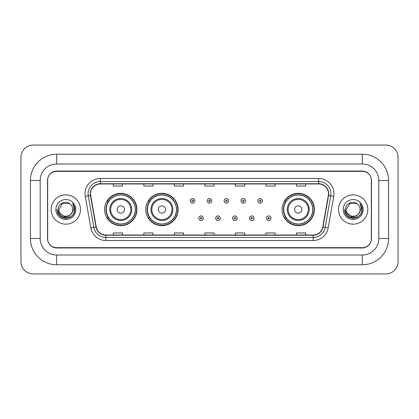 <?xml version="1.0" encoding="UTF-8"?>
<svg xmlns="http://www.w3.org/2000/svg" width="419" height="419" viewBox="0 0 419 419"><rect width="100%" height="100%" fill="white"/><g stroke="black" fill="none" stroke-linecap="round" stroke-linejoin="round"><path stroke-width="0.63" d="M282.05 209.5A16.184 16.184 0 0 0 298.234 225.684A16.184 16.184 0 0 0 314.418 209.5A16.184 16.184 0 0 0 298.234 193.316A16.184 16.184 0 0 0 282.05 209.5M145.744 209.5A16.184 16.184 0 0 0 161.928 225.684A16.184 16.184 0 0 0 178.112 209.5A16.184 16.184 0 0 0 161.928 193.316A16.184 16.184 0 0 0 145.744 209.5M104.582 209.5A16.184 16.184 0 0 0 120.766 225.684A16.184 16.184 0 0 0 136.95 209.5A16.184 16.184 0 0 0 120.766 193.316A16.184 16.184 0 0 0 104.582 209.5M108.463 217.744A14.812 14.812 0 0 1 108.463 201.256M149.625 217.744A14.812 14.812 0 0 1 149.625 201.256M285.931 217.744A14.812 14.812 0 0 1 285.931 201.256M362.325 154.234A26.261 26.261 0 0 1 388.586 180.495A26.261 26.261 0 0 0 362.325 154.234L56.675 154.234A26.261 26.261 0 0 0 30.414 180.495L30.414 238.505A26.261 26.261 0 0 0 56.675 264.766L362.325 264.766A26.261 26.261 0 0 0 388.586 238.505L388.586 180.495L378.813 180.495A16.488 16.488 0 0 0 362.325 164.002L56.675 164.002L362.325 164.002L362.325 154.234M362.325 264.766L362.325 254.998L56.675 254.998L362.325 254.998A16.488 16.488 0 0 0 378.813 238.505L378.813 180.495L378.813 238.505L388.586 238.505M30.414 238.505L40.187 238.505L40.187 180.495L40.187 238.505A16.488 16.488 0 0 0 56.675 254.998L56.675 264.766M362.325 171.334L56.675 171.334A9.16 9.16 0 0 0 47.515 180.495L47.515 238.505A9.16 9.16 0 0 0 56.675 247.666L362.325 247.666A9.16 9.16 0 0 0 371.485 238.505L371.485 180.495A9.16 9.16 0 0 0 362.325 171.334M56.675 154.234L56.675 164.002A16.488 16.488 0 0 0 40.187 180.495L30.414 180.495M398.05 157.287A12.214 12.214 0 0 0 385.836 145.074L33.164 145.074A12.214 12.214 0 0 0 20.95 157.287L20.95 261.713A12.214 12.214 0 0 0 33.164 273.926L385.836 273.926A12.214 12.214 0 0 0 398.05 261.713L398.05 157.287M47.666 180.186L47.666 238.814A9.16 9.16 0 0 0 56.827 247.975L362.173 247.975A9.16 9.16 0 0 0 371.334 238.814L371.334 180.186A9.16 9.16 0 0 0 362.173 171.025L56.827 171.025A9.16 9.16 0 0 0 47.666 180.186L47.666 238.814M51.181 209.5A14.655 14.655 0 0 0 65.835 224.155A14.655 14.655 0 0 0 80.49 209.5A14.655 14.655 0 0 0 65.835 194.845A14.655 14.655 0 0 0 51.181 209.5A14.655 14.655 0 0 0 65.835 224.155A14.655 14.655 0 0 0 80.49 209.5A14.655 14.655 0 0 0 65.835 194.845A14.655 14.655 0 0 0 51.181 209.5M338.51 209.5A14.655 14.655 0 0 0 353.165 224.155A14.655 14.655 0 0 0 367.819 209.5A14.655 14.655 0 0 0 353.165 194.845A14.655 14.655 0 0 0 338.51 209.5A14.655 14.655 0 0 0 353.165 224.155A14.655 14.655 0 0 0 367.819 209.5A14.655 14.655 0 0 0 353.165 194.845A14.655 14.655 0 0 0 338.51 209.5M90.535 193.746A9.773 9.773 0 0 1 100.309 183.972L318.691 183.972A9.773 9.773 0 0 1 328.313 195.443L322.756 226.951A9.773 9.773 0 0 1 313.134 235.028L105.866 235.028A9.773 9.773 0 0 1 96.244 226.951L90.687 195.443A9.773 9.773 0 0 1 90.535 193.746M90.295 193.746A10.014 10.014 0 0 0 90.446 195.484L96.003 226.993A10.014 10.014 0 0 0 105.866 235.269L313.134 235.269A10.014 10.014 0 0 0 322.997 226.993L328.554 195.484A10.014 10.014 0 0 0 318.691 183.732L100.309 183.732A10.014 10.014 0 0 0 90.295 193.746M85.272 196.396A15.267 15.267 0 0 1 100.309 178.478L318.691 178.478A15.267 15.267 0 0 1 333.728 196.396L328.171 227.905A15.267 15.267 0 0 1 313.134 240.522L105.866 240.522A15.267 15.267 0 0 1 90.829 227.905L85.272 196.396L88.283 195.867A12.214 12.214 0 0 1 100.309 181.532L318.691 181.532A12.214 12.214 0 0 1 330.717 195.867L325.165 227.376A12.214 12.214 0 0 1 313.134 237.468L105.866 237.468A12.214 12.214 0 0 1 93.835 227.376L88.283 195.867A12.214 12.214 0 0 1 88.095 193.746M371.334 238.814L371.334 180.186M322.997 226.993L325.165 227.376L330.717 195.867L333.728 196.396M204.922 183.972L204.922 186.041L214.078 186.041L214.078 183.972M174.388 183.972L174.388 186.041L183.548 186.041L183.548 183.972M143.853 183.972L143.853 186.041L153.014 186.041L153.014 183.972M113.319 183.972L113.319 186.041L122.479 186.041L122.479 183.972M235.452 183.972L235.452 186.041L244.612 186.041L244.612 183.972M265.986 183.972L265.986 186.041L275.147 186.041L275.147 183.972M296.521 183.972L296.521 186.041L305.681 186.041L305.681 183.972M214.078 235.028L214.078 232.959L204.922 232.959L204.922 235.028M183.548 235.028L183.548 232.959L174.388 232.959L174.388 235.028M153.014 235.028L153.014 232.959L143.853 232.959L143.853 235.028M122.479 235.028L122.479 232.959L113.319 232.959L113.319 235.028M244.612 235.028L244.612 232.959L235.452 232.959L235.452 235.028M275.147 235.028L275.147 232.959L265.986 232.959L265.986 235.028M305.681 235.028L305.681 232.959L296.521 232.959L296.521 235.028M71.125 213.936C67.459 218.886 58.576 215.717 58.932 209.5C58.508 218.404 73.163 218.404 72.738 209.5C73.163 218.404 58.508 218.404 58.932 209.5L62.384 203.524L69.287 203.524L70.355 204.283C66.123 199.847 57.969 203.503 58.042 209.5C57.267 220.153 74.545 220.436 74.823 210.019L74.839 209.5C74.812 207.237 74.058 205.247 72.576 203.534C73.702 205.383 74.1 207.374 73.77 209.5L71.125 213.936A6.903 6.903 0 0 0 72.738 209.5C73.163 218.404 58.508 218.404 58.932 209.5L62.384 203.524M72.738 209.5A6.903 6.903 0 0 0 70.355 204.283M71.565 213.564L68.449 216.262L64.364 216.833L58.257 211.736M55.879 209.5A9.956 9.956 0 0 0 65.835 219.456A9.956 9.956 0 0 0 75.792 209.5A9.956 9.956 0 0 0 65.835 199.544A9.956 9.956 0 0 0 55.879 209.5M72.576 203.534L74.833 209.762L74.414 206.771L74.833 209.762L74.414 206.771L74.833 209.762L72.644 203.613L74.833 209.762L72.644 203.613L74.839 209.5L73.629 213.999L70.334 217.293L65.835 218.503L61.336 217.293L58.042 213.999L56.832 209.5M72.644 203.613L74.833 209.767M124.433 209.5A3.666 3.666 0 0 0 120.766 205.834A3.666 3.666 0 0 0 117.105 209.5A3.666 3.666 0 0 0 120.766 213.166A3.666 3.666 0 0 0 124.433 209.5M131.76 209.5A10.994 10.994 0 0 0 120.766 198.506A10.994 10.994 0 0 0 109.773 209.5A10.994 10.994 0 0 0 120.766 220.494A10.994 10.994 0 0 0 131.76 209.5A10.994 10.994 0 0 1 120.766 220.494A10.994 10.994 0 0 1 109.773 209.5M135.269 209.5A14.503 14.503 0 0 0 120.766 194.997A14.503 14.503 0 0 0 106.264 209.5A14.503 14.503 0 0 0 120.766 224.003A14.503 14.503 0 0 0 135.269 209.5M136.646 209.5A15.88 15.88 0 0 1 107.196 217.744L108.668 217.744A14.639 14.639 0 0 0 135.405 209.537A14.639 14.639 0 0 0 108.668 201.256L107.196 201.256A15.88 15.88 0 0 1 136.646 209.5M165.594 209.5A3.666 3.666 0 0 0 161.928 205.834A3.666 3.666 0 0 0 158.262 209.5A3.666 3.666 0 0 0 161.928 213.166A3.666 3.666 0 0 0 165.594 209.5M172.921 209.5A10.994 10.994 0 0 0 161.928 198.506A10.994 10.994 0 0 0 150.934 209.5A10.994 10.994 0 0 0 161.928 220.494A10.994 10.994 0 0 0 172.921 209.5A10.994 10.994 0 0 1 161.928 220.494A10.994 10.994 0 0 1 150.934 209.5M176.43 209.5A14.503 14.503 0 0 0 161.928 194.997A14.503 14.503 0 0 0 147.425 209.5A14.503 14.503 0 0 0 161.928 224.003A14.503 14.503 0 0 0 176.43 209.5M177.808 209.5A15.88 15.88 0 0 1 148.357 217.744L149.829 217.744A14.639 14.639 0 0 0 176.567 209.537A14.639 14.639 0 0 0 149.829 201.256L148.357 201.256A15.88 15.88 0 0 1 177.808 209.5M301.895 209.5A3.666 3.666 0 0 0 298.234 205.834A3.666 3.666 0 0 0 294.567 209.5A3.666 3.666 0 0 0 298.234 213.166A3.666 3.666 0 0 0 301.895 209.5M309.227 209.5A10.994 10.994 0 0 0 298.234 198.506A10.994 10.994 0 0 0 287.24 209.5A10.994 10.994 0 0 0 298.234 220.494A10.994 10.994 0 0 0 309.227 209.5A10.994 10.994 0 0 1 298.234 220.494A10.994 10.994 0 0 1 287.24 209.5M312.736 209.5A14.503 14.503 0 0 0 298.234 194.997A14.503 14.503 0 0 0 283.731 209.5A14.503 14.503 0 0 0 298.234 224.003A14.503 14.503 0 0 0 312.736 209.5M314.109 209.5A15.88 15.88 0 0 1 284.663 217.744L286.135 217.744A14.639 14.639 0 0 0 312.873 209.537A14.639 14.639 0 0 0 286.135 201.256L284.663 201.256A15.88 15.88 0 0 1 314.109 209.5M360.068 209.5C360.492 218.404 345.837 218.404 346.262 209.5L349.713 203.524L356.616 203.524L357.685 204.283C353.453 199.847 345.293 203.503 345.371 209.5C344.596 220.153 361.869 220.436 362.152 210.019L362.168 209.5C362.142 207.237 361.388 205.247 359.905 203.534C361.031 205.383 361.429 207.374 361.094 209.5L358.454 213.936A6.903 6.903 0 0 0 360.068 209.5C360.492 218.404 345.837 218.404 346.262 209.5L349.713 203.524L356.616 203.524L357.685 204.283A6.903 6.903 0 0 1 360.068 209.5C360.492 218.404 345.837 218.404 346.262 209.5C345.9 215.717 354.788 218.886 358.454 213.936M358.894 213.564L355.778 216.262L351.693 216.833L345.586 211.736M343.208 209.5A9.956 9.956 0 0 0 353.165 219.456A9.956 9.956 0 0 0 363.121 209.5A9.956 9.956 0 0 0 353.165 199.544A9.956 9.956 0 0 0 343.208 209.5M359.905 203.534L362.163 209.762L361.744 206.771L362.168 209.5M344.161 209.5L345.371 213.999L348.666 217.293L353.165 218.503L357.664 217.293L360.958 213.999L362.168 209.5L359.973 203.613L362.163 209.762L360.041 203.686M359.973 203.613L362.163 209.767M194.872 200.858A2.289 2.289 0 0 1 192.583 203.147A2.289 2.289 0 0 1 190.294 200.858A2.289 2.289 0 0 1 192.583 198.569A2.289 2.289 0 0 1 194.872 200.858A2.289 2.289 0 0 0 192.583 198.569A2.289 2.289 0 0 0 190.294 200.858M211.789 200.858A2.289 2.289 0 0 1 209.5 203.147A2.289 2.289 0 0 1 207.211 200.858A2.289 2.289 0 0 1 209.5 198.569A2.289 2.289 0 0 1 211.789 200.858A2.289 2.289 0 0 0 209.5 198.569A2.289 2.289 0 0 0 207.211 200.858M228.706 200.858A2.289 2.289 0 0 1 226.417 203.147A2.289 2.289 0 0 1 224.128 200.858A2.289 2.289 0 0 1 226.417 198.569A2.289 2.289 0 0 1 228.706 200.858A2.289 2.289 0 0 0 226.417 198.569A2.289 2.289 0 0 0 224.128 200.858M245.623 200.858A2.289 2.289 0 0 1 243.334 203.147A2.289 2.289 0 0 1 241.04 200.858A2.289 2.289 0 0 1 243.334 198.569A2.289 2.289 0 0 1 245.623 200.858A2.289 2.289 0 0 0 243.334 198.569A2.289 2.289 0 0 0 241.04 200.858M262.54 200.858A2.289 2.289 0 0 1 260.246 203.147A2.289 2.289 0 0 1 257.957 200.858A2.289 2.289 0 0 1 260.246 198.569A2.289 2.289 0 0 1 262.54 200.858A2.289 2.289 0 0 0 260.246 198.569A2.289 2.289 0 0 0 257.957 200.858M198.753 218.205A2.289 2.289 0 0 1 201.041 215.911A2.289 2.289 0 0 1 203.33 218.205A2.289 2.289 0 0 1 201.041 220.494A2.289 2.289 0 0 1 198.753 218.205A2.289 2.289 0 0 0 201.041 220.494A2.289 2.289 0 0 0 203.33 218.205M215.67 218.205A2.289 2.289 0 0 1 217.959 215.911A2.289 2.289 0 0 1 220.247 218.205A2.289 2.289 0 0 1 217.959 220.494A2.289 2.289 0 0 1 215.67 218.205A2.289 2.289 0 0 0 217.959 220.494A2.289 2.289 0 0 0 220.247 218.205M232.582 218.205A2.289 2.289 0 0 1 234.876 215.911A2.289 2.289 0 0 1 237.164 218.205A2.289 2.289 0 0 1 234.876 220.494A2.289 2.289 0 0 1 232.582 218.205A2.289 2.289 0 0 0 234.876 220.494A2.289 2.289 0 0 0 237.164 218.205M249.499 218.205A2.289 2.289 0 0 1 251.788 215.911A2.289 2.289 0 0 1 254.082 218.205A2.289 2.289 0 0 1 251.788 220.494A2.289 2.289 0 0 1 249.499 218.205A2.289 2.289 0 0 0 251.788 220.494A2.289 2.289 0 0 0 254.082 218.205M266.416 218.205A2.289 2.289 0 0 1 268.705 215.911A2.289 2.289 0 0 1 270.999 218.205A2.289 2.289 0 0 1 268.705 220.494A2.289 2.289 0 0 1 266.416 218.205A2.289 2.289 0 0 0 268.705 220.494A2.289 2.289 0 0 0 270.999 218.205M318.691 178.478L318.691 183.732M88.283 195.867L90.446 195.484M105.866 240.522L105.866 235.269M313.134 235.269L313.134 240.522M90.829 227.905L96.003 226.993M328.554 195.484L330.717 195.867M100.309 178.478L100.309 183.732M325.165 227.376L328.171 227.905M130.864 209.5A10.098 10.098 0 0 0 120.766 199.402A10.098 10.098 0 0 0 110.668 209.5A10.098 10.098 0 0 0 120.766 219.598A10.098 10.098 0 0 0 130.864 209.5M172.026 209.5A10.098 10.098 0 0 0 161.928 199.402A10.098 10.098 0 0 0 151.83 209.5A10.098 10.098 0 0 0 161.928 219.598A10.098 10.098 0 0 0 172.026 209.5M308.332 209.5A10.098 10.098 0 0 0 298.234 199.402A10.098 10.098 0 0 0 288.136 209.5A10.098 10.098 0 0 0 298.234 219.598A10.098 10.098 0 0 0 308.332 209.5M191.818 200.858A0.765 0.765 0 0 0 192.583 201.623A0.765 0.765 0 0 0 193.348 200.858A0.765 0.765 0 0 0 192.583 200.093A0.765 0.765 0 0 0 191.818 200.858M208.735 200.858A0.765 0.765 0 0 0 209.5 201.623A0.765 0.765 0 0 0 210.265 200.858A0.765 0.765 0 0 0 209.5 200.093A0.765 0.765 0 0 0 208.735 200.858M225.652 200.858A0.765 0.765 0 0 0 226.417 201.623A0.765 0.765 0 0 0 227.182 200.858A0.765 0.765 0 0 0 226.417 200.093A0.765 0.765 0 0 0 225.652 200.858M242.57 200.858A0.765 0.765 0 0 0 243.334 201.623A0.765 0.765 0 0 0 244.094 200.858A0.765 0.765 0 0 0 243.334 200.093A0.765 0.765 0 0 0 242.57 200.858M259.487 200.858A0.765 0.765 0 0 0 260.246 201.623A0.765 0.765 0 0 0 261.011 200.858A0.765 0.765 0 0 0 260.246 200.093A0.765 0.765 0 0 0 259.487 200.858M201.806 218.205A0.765 0.765 0 0 0 201.041 217.44A0.765 0.765 0 0 0 200.277 218.205A0.765 0.765 0 0 0 201.041 218.964A0.765 0.765 0 0 0 201.806 218.205M218.723 218.205A0.765 0.765 0 0 0 217.959 217.44A0.765 0.765 0 0 0 217.194 218.205A0.765 0.765 0 0 0 217.959 218.964A0.765 0.765 0 0 0 218.723 218.205M235.635 218.205A0.765 0.765 0 0 0 234.876 217.44A0.765 0.765 0 0 0 234.111 218.205A0.765 0.765 0 0 0 234.876 218.964A0.765 0.765 0 0 0 235.635 218.205M252.552 218.205A0.765 0.765 0 0 0 251.788 217.44A0.765 0.765 0 0 0 251.028 218.205A0.765 0.765 0 0 0 251.788 218.964A0.765 0.765 0 0 0 252.552 218.205M269.469 218.205A0.765 0.765 0 0 0 268.705 217.44A0.765 0.765 0 0 0 267.945 218.205A0.765 0.765 0 0 0 268.705 218.964A0.765 0.765 0 0 0 269.469 218.205"/></g></svg>

